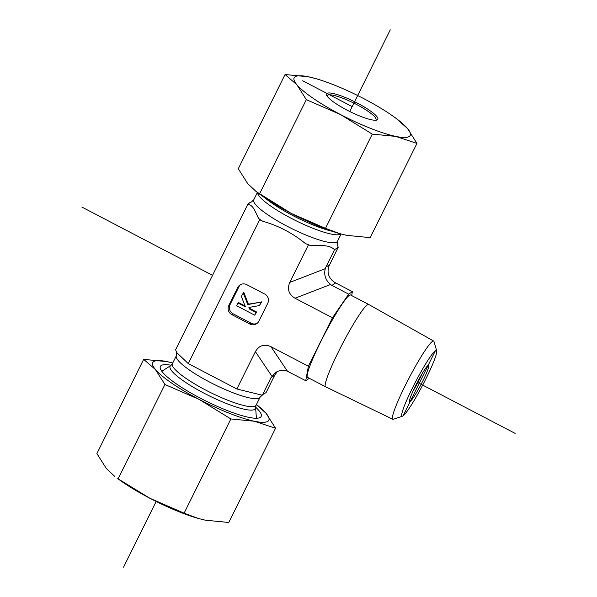 <?xml version="1.0" encoding="UTF-8"?>
<svg xmlns="http://www.w3.org/2000/svg" width="597" height="597" viewBox="0 0 597 597"><rect width="100%" height="100%" fill="white"/><g stroke="black" fill="none" stroke-linecap="round" stroke-linejoin="round"><path stroke-width="0.9" d="M421.982 373.894A17.052 1.798 -62.4 0 1 413.094 390.916M415.534 385.789A20.462 2.157 117.6 0 0 409.602 401.214A20.462 2.157 117.6 0 0 421.139 384.289A20.462 2.157 117.6 0 0 428.445 365.148A20.462 2.157 117.6 0 0 415.534 385.789M435.414 350.678A37.089 3.91 -62.4 0 1 436.676 350.812A37.089 3.91 -62.4 0 1 422.691 385.102A37.089 3.91 -62.4 0 1 402.535 416.161A37.089 3.91 -62.4 0 1 413.206 386.453A37.089 3.91 -62.4 0 1 435.414 350.678L403.042 415.9M436.676 350.812L433.974 341.514A44.118 4.657 117.6 0 0 433.661 341.051A44.118 4.657 117.6 0 0 432.474 341.357A44.118 4.657 117.6 0 0 407.109 381.841A44.118 4.657 117.6 0 0 392.804 419.266A44.118 4.657 117.6 0 0 393.363 419.258L402.535 416.161M367.371 304.746A46.469 4.903 -62.4 0 1 368.603 304.418A46.469 4.903 -62.4 0 1 368.618 304.425L350.573 295A46.469 4.903 -62.4 0 0 349.335 295.328A46.469 4.903 -62.4 0 0 322.656 337.895A46.469 4.903 -62.4 0 0 307.537 377.371L325.574 386.789A46.469 4.903 -62.4 0 1 325.574 386.789A46.469 4.903 -62.4 0 1 340.693 347.32A46.469 4.903 -62.4 0 1 367.371 304.746M309.306 378.289L305.724 380.714L308.403 366.252L332.462 317.783L348.693 294.157L352.387 291.657L351.663 295.567M247.77 204.398L175.6 349.782L176.705 352.566L188.279 363.603L259.717 219.689L258.77 218.569C255.509 213.002 253.591 204.689 247.77 204.398L249.927 202.525L251.591 201.89M188.279 363.603L236.867 388.99L261.807 395.132L266.068 392.602L274.71 375.185L277.366 371.521M308.403 366.252L270.971 346.7C264.247 343.738 259.061 345.387 255.404 351.648L236.867 388.99M332.462 317.783L295.03 298.231L330.529 284.508L331.962 285.418L335.656 282.918L334.156 282.053C328.641 278.06 326.895 272.784 328.895 266.225L338.23 247.218L334.536 249.725C328.701 243.927 318.813 246.068 310.298 245.486L305.373 243.531C292.62 233.099 278.381 225.659 262.658 221.218L259.717 219.689M308.313 245.068L289.776 282.403C286.985 289.127 288.739 294.396 295.03 298.231M230.032 304.649L228.8 305.477L237.733 287.493L238.964 286.657L230.032 304.649A6.821 6.657 -124.1 0 0 233.069 313.783L251.098 323.208A6.821 6.657 -124.1 0 0 257.262 323.238M251.098 323.208L249.867 324.037A6.821 6.657 -124.1 0 0 258.859 321.186L267.784 303.194A6.821 6.657 -124.1 0 0 264.755 294.052L246.718 284.635A6.821 6.657 -124.1 0 0 237.733 287.493M249.867 324.037L231.837 314.619L233.069 313.783M228.8 305.477A6.821 6.657 -124.1 0 0 231.837 314.619M337.089 244.322L338.23 247.218M329.589 264.643L325.887 267.143L334.536 249.725M325.887 267.143L325.268 268.68C323.746 274.911 325.499 280.187 330.529 284.508M243.143 292.664L247.785 304.567L261.173 302.089L259.456 305.545L248.927 307.492L249.531 309.052L256.031 312.447L254.68 315.171L236.643 305.754L237.994 303.03L245.457 306.925L241.322 296.328L243.755 292.246L248.397 304.149L247.785 304.567M248.397 304.149L261.173 302.089M261.792 301.672L259.456 305.545M249.65 307.358L250.15 308.642L249.531 309.052M250.15 308.642L256.65 312.03L256.031 312.447M256.65 312.03L254.68 315.171M245.091 306L238.613 302.612L237.994 303.03M305.724 380.714L287.463 371.252C283.366 369.67 279.403 370.103 275.575 372.543L271.016 377.685L262.367 395.11M240.561 284.605A6.821 6.657 -124.1 0 0 238.964 286.657M352.387 291.657L335.656 282.918M348.693 294.157L331.962 285.418M198.308 518.457L197.585 518.248A64.789 12.373 -153.6 0 1 149.959 498.316A64.789 12.373 -153.6 0 1 117.751 478.622L149.959 498.316L184.1 513.174L198.308 518.457L205.264 520.188L228.778 522.479L275.545 428.258L254.382 421.243L230.875 418.952L199.077 399.371A64.789 12.373 26.4 0 0 254.382 421.243A64.789 12.373 26.4 0 0 266.09 413.325A64.789 12.373 26.4 0 0 256.434 404.542L266.09 413.325L275.545 428.258M255.606 407.154A56.267 10.746 -153.6 0 1 256.62 418.243A56.267 10.746 -153.6 0 1 200.614 398.326A56.267 10.746 -153.6 0 1 161.712 371.133A56.267 10.746 -153.6 0 1 171.167 365.237M143.661 359.364L167.175 361.648A64.789 12.373 26.4 0 0 155.466 369.573A64.789 12.373 26.4 0 0 199.077 399.371L164.929 384.505L155.466 369.573L143.661 359.364L96.886 453.586L106.348 468.518L114.699 476.346M172.742 362.998A64.789 12.373 26.4 0 0 167.175 361.648L172.742 362.991M230.875 418.952L184.1 513.174M164.929 384.505L118.154 478.727M327.037 96.035A27.283 5.209 -153.6 0 1 327.141 95.677A27.283 5.209 -153.6 0 1 348.797 100.736A27.283 5.209 -153.6 0 1 374.864 117.019A27.283 5.209 -153.6 0 1 376.013 119.937A27.283 5.209 -153.6 0 1 375.789 120.236M376.625 116.281A28.649 5.47 26.4 0 0 346.767 98.102A28.649 5.47 26.4 0 0 326.529 95.065A28.649 5.47 26.4 0 0 349.745 111.505A28.649 5.47 26.4 0 0 376.871 120.057A28.649 5.47 26.4 0 0 376.625 116.281M396.08 118.378L407.482 128.482L416.945 143.414L395.781 136.407L372.267 134.116L340.469 114.527A64.789 12.373 26.4 0 0 395.781 136.407A64.789 12.373 26.4 0 0 407.482 128.482A64.789 12.373 26.4 0 0 396.08 118.378A64.789 12.373 26.4 0 0 363.879 98.684A64.789 12.373 26.4 0 0 316.253 78.752A64.789 12.373 26.4 0 0 308.567 76.812A64.789 12.373 26.4 0 0 296.866 84.729A64.789 12.373 26.4 0 0 340.469 114.527L306.328 99.669L296.866 84.729L285.06 74.521L308.567 76.812L316.253 78.752M285.06 74.521L238.285 168.742L247.748 183.675L256.091 191.51L291.351 213.472A64.789 12.373 -153.6 0 1 259.15 193.779L256.091 191.51M339.708 233.621L338.984 233.412A64.789 12.373 -153.6 0 1 291.351 213.472L325.499 228.338L339.708 233.621L346.663 235.352L370.17 237.636L416.945 143.414M325.499 228.338L372.267 134.116M259.553 193.891L306.328 99.669M123.557 567.15L156.16 501.473M349.745 111.505L390.274 29.85M352.17 106.609L302.716 80.774M515.136 433.392L417.318 382.289M212.562 275.329L81.864 207.055M172.406 363.67L170.824 365.483A47.633 9.097 26.4 0 0 170.779 365.513A47.633 9.097 26.4 0 0 208.823 395.639A47.633 9.097 26.4 0 0 255.613 407.572L256.098 405.214A46.723 8.918 26.4 0 1 210.286 392.43A46.723 8.918 26.4 0 1 172.406 363.67L176.369 355.685A46.723 8.918 26.4 0 0 214.256 384.446A46.723 8.918 26.4 0 0 260.068 397.229L262.367 395.072M310.298 245.486A53.536 10.224 -153.6 0 1 305.373 243.531M262.658 221.218A53.536 10.224 -153.6 0 1 258.77 218.569M337.126 244.434L337.462 241.315A46.723 8.918 -153.6 0 1 291.649 228.532A46.723 8.918 -153.6 0 1 253.77 199.771L251.464 201.928M340.909 233.957A46.723 8.918 -153.6 0 1 295.634 220.554A46.723 8.918 -153.6 0 1 257.546 192.592M332.081 231.233A47.633 9.097 -153.6 0 1 265.053 197.958M289.776 282.403L325.268 268.68M271.016 377.685L274.71 375.185M287.463 371.252L270.971 346.7M255.404 351.648L271.896 376.2M433.661 341.051L368.618 304.425M392.804 419.266L325.589 386.796M176.369 355.685L176.705 352.566M256.098 405.214L260.068 397.229M170.824 365.483L161.839 371.312M255.613 407.572L256.404 418.251M257.389 192.473L253.77 199.771M341.088 234.009L337.462 241.315"/></g></svg>

